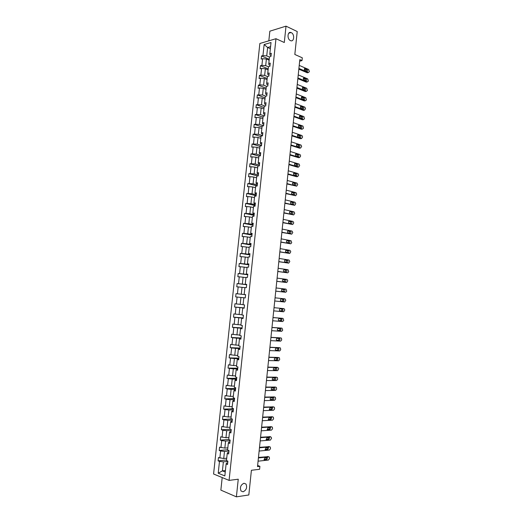 <?xml version="1.0" encoding="UTF-8"?>
<svg xmlns="http://www.w3.org/2000/svg" width="523" height="523" viewBox="0 0 523 523"><rect width="100%" height="100%" fill="white"/><g stroke="black" fill="none" stroke-linecap="round" stroke-linejoin="round"><path stroke-width="0.78" d="M243.986 483.245L245.993 484.056C247.359 487.567 246.392 490.149 243.09 491.81L241.038 490.986C239.704 487.443 240.685 484.86 243.986 483.245L245.993 484.056M291.265 32.648C294.848 34.145 294.194 42.206 290.611 40.67L290.435 40.591C286.852 39.147 287.46 31.047 291.036 32.55L291.265 32.648M222.197 477.551L220.856 490.11L236.389 496.85L238.253 479.205L229.081 480.389L275.974 38.709L284.296 42.507L286.016 26.15L269.848 31.177L268.822 40.833M286.016 26.15L297.221 31.53L294.828 54.47L302.294 57.811L302 60.59L299.823 59.629L257.512 466.594L259.905 466.313L257.63 465.477M236.389 496.85L248.824 494.967L251.406 470.275L259.591 469.294L259.905 466.313M275.974 38.709L259.859 43.487L213.58 474.001L229.081 480.389M227.871 461.378L223.373 461.848L222.406 470.87L218.215 473.223L219.477 461.397L218.091 460.861L226.531 459.992M225.413 470.517L222.406 470.87L225.25 472.008M223.373 461.848L219.477 461.397M228.969 451.029L224.485 451.441L223.726 458.514L218.451 457.533L218.091 460.861M219.837 458.063L220.595 450.996L219.209 450.486L227.629 449.721M230.068 440.699L225.596 441.052L224.838 448.113L219.562 447.158L219.209 450.486M220.954 447.662L221.706 440.608L220.32 440.124L228.721 439.47M231.166 430.39L226.701 430.684L225.949 437.725L220.673 436.803L220.32 440.124M222.066 437.287L222.818 430.239L221.425 429.782L230.192 429.213M232.264 420.093L227.806 420.329L227.054 427.363L221.785 426.467L221.425 429.782M223.171 426.925L223.929 419.891L222.536 419.453L232.009 418.962M233.356 409.816L228.911 409.993L228.159 417.014L222.89 416.151L222.536 419.453M224.282 416.576L225.034 409.561L223.641 409.143L233.467 408.764M234.448 399.559L230.015 399.677L229.264 406.685L223.994 405.848L223.641 409.143M225.387 406.253L226.139 399.245L224.746 398.853L234.552 398.598M235.54 389.315L231.114 389.374L230.362 396.375L225.099 395.558L224.746 398.853M226.492 395.944L227.244 388.949L225.844 388.582L235.631 388.452M236.625 379.09L232.212 379.097L231.467 386.079L226.198 385.294L225.844 388.582M227.597 385.647L228.342 378.665L226.943 378.325L236.71 378.325M237.71 368.878L233.304 368.826L232.565 375.802L227.296 375.043L226.943 378.325M228.695 375.377L229.44 368.401L228.041 368.087L237.782 368.212M238.795 358.693L234.402 358.582L233.657 365.544L228.394 364.812L228.041 368.087M229.793 365.119L230.538 358.157L229.139 357.869L238.861 358.118M239.88 348.514L235.494 348.351L234.755 355.3L229.492 354.594L229.139 357.869M230.891 354.882L231.637 347.932L230.231 347.664L239.933 348.037M240.959 338.361L236.586 338.139L235.847 345.075L230.584 344.395L230.231 347.664M231.983 344.657L232.728 337.721L231.323 337.479L241.005 337.976M242.038 328.222L237.671 327.941L236.932 334.864L231.676 334.217L231.323 337.479M233.081 334.452L233.82 327.529L232.415 327.306L242.071 327.934M243.117 318.102L238.763 317.762L238.024 324.678L232.768 324.051L232.415 327.306M234.173 324.267L234.912 317.35L233.506 317.154L243.136 317.906M244.195 307.995L239.848 307.602L239.109 314.506L233.853 313.905L233.506 317.154M235.258 314.094L235.997 307.191L234.592 307.021L244.202 307.89M270.358 48.698L267.626 47.495L266.73 55.909L262.958 55.569L264.135 44.54L271.019 42.526L269.829 53.673L271.306 53.261L270.973 56.425L269.495 56.824L268.783 63.512L270.26 63.126L269.92 66.29L268.443 66.669L267.73 73.37L269.208 73.004L268.868 76.175L267.397 76.535L266.678 83.242L268.155 82.902L267.815 86.079L266.344 86.413L265.625 93.133L267.096 92.813L266.756 95.997L265.285 96.31L264.573 103.044L266.044 102.743L265.704 105.934L264.233 106.221L263.514 112.961L264.984 112.693L264.645 115.884L263.174 116.152L262.454 122.905L263.919 122.657L263.579 125.853L262.115 126.095L261.389 132.862L262.86 132.633L262.52 135.836L261.049 136.058L260.33 142.838L261.794 142.629L261.454 145.839L259.99 146.035L259.264 152.827L260.729 152.644L260.389 155.861L258.924 156.031L258.199 162.836L259.663 162.673L259.316 165.896L257.859 166.046L257.126 172.858L258.591 172.721L258.251 175.95L256.786 176.074L256.061 182.9L257.519 182.789L257.179 186.018L255.714 186.123L254.989 192.961L256.447 192.869L256.1 196.105L254.642 196.184L253.917 203.035L255.374 202.97L255.028 206.206L253.57 206.265L252.838 213.129L254.296 213.083L253.949 216.332L252.491 216.365L251.759 223.236L253.217 223.216L252.871 226.472L251.413 226.479L250.68 233.363L252.138 233.369L251.792 236.625L250.334 236.612L249.602 243.509L251.053 243.535L250.707 246.797L249.255 246.764L248.517 253.668L249.968 253.72L249.621 256.989L248.17 256.93L247.431 263.847L248.883 263.925L248.536 267.194L247.085 267.116L246.346 274.045L247.797 274.144L247.451 277.419L246 277.314L245.261 284.257L246.706 284.381L246.359 287.663L244.908 287.532L244.169 294.488L245.614 294.658L245.267 297.927L240.926 297.456L240.194 304.347L234.938 303.771L234.592 307.021M236.35 303.941L237.089 297.051L235.677 296.901L245.267 297.894M244.895 287.663L242.012 287.33L241.28 294.207L236.023 293.665L235.677 296.901M237.435 293.802L238.168 286.924L236.762 286.8L237.109 283.564L246.673 284.721M245.967 277.595L243.09 277.216L242.358 284.087L237.109 283.564M238.521 283.688L239.253 276.817L237.841 276.719L238.187 273.49L247.732 274.765M247.039 267.534L244.169 267.129L243.437 273.98L238.187 273.49M239.599 273.581L240.332 266.73L238.919 266.652L239.266 263.429L248.791 264.828M248.111 257.499L245.248 257.048L244.516 263.893L239.266 263.429M240.678 263.5L241.417 256.656L239.998 256.597L240.345 253.38L249.844 254.904M249.177 247.477L246.32 246.993L245.588 253.825L240.345 253.38M241.757 253.433L242.489 246.601L241.077 246.568L241.423 243.352L250.896 244.999M250.242 237.468L247.392 236.945L246.666 243.77L241.423 243.352M242.835 243.378L243.568 236.559L242.149 236.546L242.495 233.343L251.949 235.108M251.308 227.479L248.464 226.923L247.739 233.735L242.495 233.343M243.908 233.343L244.64 226.537L243.221 226.551L243.568 223.347L253.001 225.23M252.374 217.509L249.53 216.914L248.804 223.713L243.568 223.347M244.986 223.328L245.712 216.529L244.293 216.568L244.633 213.371L254.054 215.378M253.433 207.553L250.602 206.925L249.876 213.711L244.633 213.371M246.058 213.325L246.784 206.546L245.359 206.598L245.705 203.408L255.1 205.532M254.492 197.616L251.668 196.949L250.942 203.722L245.705 203.408M247.124 203.342L247.85 196.57L246.431 196.648L246.771 193.464L256.146 195.707M255.551 187.692L252.727 186.986L252.008 193.752L246.771 193.464M248.19 193.379L248.915 186.613L247.497 186.718L247.837 183.54L257.192 185.9M256.603 177.787L253.792 177.049L253.067 183.802L247.837 183.54M249.255 183.429L249.981 176.676L248.556 176.8L248.896 173.623L257.787 175.99M257.656 167.896L254.851 167.125L254.132 173.865L248.896 173.623M250.321 173.492L251.047 166.752L249.621 166.902L249.961 163.732L258.153 166.013M258.708 158.024L255.91 157.214L255.191 163.941L249.961 163.732M251.386 163.575L252.106 156.848L250.68 157.018L251.02 153.854L258.911 156.161M259.761 148.166L256.963 147.323L256.244 154.043L251.02 153.854M252.446 153.677L253.165 146.956L251.74 147.153L252.079 143.988L259.951 146.394M260.807 138.327L258.022 137.444L257.303 144.152L252.079 143.988M253.505 143.792L254.224 137.085L252.792 137.301L253.132 134.143L260.99 136.647M261.853 128.501L259.075 127.586L258.355 134.28L253.132 134.143M254.564 133.921L255.276 127.226L253.851 127.468L254.185 124.317L262.023 126.919M262.899 118.695L260.121 117.74L259.408 124.428L254.185 124.317M255.616 124.075L256.335 117.387L254.904 117.649L255.237 114.504L263.062 117.204M263.945 108.908L261.173 107.915L260.461 114.589L255.237 114.504M256.669 114.236L257.388 107.561L255.956 107.843L256.29 104.705L264.095 107.503M264.984 99.128L262.219 98.108L261.507 104.77L256.29 104.705M257.721 104.417L258.434 97.755L257.002 98.063L257.336 94.924L265.128 97.821M266.024 89.374L263.265 88.315L262.559 94.964L257.336 94.924M258.774 94.617L259.486 87.962L258.048 88.289L258.388 85.164L266.155 88.158M267.063 79.627L264.311 78.535L263.605 85.177L259.82 84.831L258.388 85.164M259.82 84.831L260.532 78.189L259.094 78.535L259.434 75.417L267.181 78.502M268.103 69.899L265.357 68.775L264.645 75.404L260.866 75.064L259.434 75.417M260.866 75.064L261.578 68.435L260.14 68.801L260.474 65.682L268.207 68.873M269.136 60.191L266.397 59.027L265.691 65.65L261.912 65.31L260.474 65.682M261.912 65.31L262.624 58.687L261.186 59.079L261.52 55.968L269.234 59.249M262.958 55.569L261.52 55.968M245.614 294.632L244.169 294.488M243.816 297.77L245.267 297.914L243.816 297.77L243.077 304.739L244.522 304.909L244.169 308.204L242.724 308.027L241.986 315.003L243.43 315.199L243.077 318.5L241.633 318.298L240.887 325.286L242.332 325.502L241.979 328.81L240.534 328.588L239.789 335.583L241.234 335.831L240.881 339.146L239.436 338.891L238.691 345.906L240.129 346.174L239.776 349.495L238.338 349.214L237.586 356.241L239.031 356.536L238.671 359.857L237.233 359.556L236.488 366.597L237.926 366.911L237.566 370.245L236.128 369.918L235.383 376.965L236.814 377.305L236.461 380.646L235.023 380.293L234.271 387.353L235.71 387.726L235.35 391.067L233.918 390.688L233.166 397.761L234.598 398.153L234.239 401.501L232.807 401.102L232.055 408.188L233.487 408.607L233.127 411.961L231.696 411.536L230.937 418.635L232.369 419.073L232.016 422.434L230.584 421.983L229.826 429.095L231.258 429.56L230.898 432.926L229.466 432.449L228.708 439.575L230.14 440.065L229.78 443.439L228.348 442.935L227.59 450.068L229.015 450.591L228.656 453.964L227.23 453.441L226.472 460.586L227.897 461.129L227.531 464.509L226.113 463.96L224.838 475.923L218.215 473.223M227.23 453.441L227.597 452.585L228.819 452.467M226.721 458.207L223.726 458.514M224.485 451.441L220.595 450.996M228.348 442.935L228.708 442.138L229.924 442.04M227.825 447.845L224.838 448.113M225.596 441.052L221.706 440.608M229.466 432.449L229.819 431.717L231.035 431.632M228.93 437.503L225.949 437.725M226.701 430.684L222.818 430.239M230.584 421.983L230.924 421.309L232.14 421.237M230.028 427.18L227.054 427.363M227.806 420.329L223.929 419.891M231.696 411.536L232.035 410.915L233.245 410.869M231.127 416.87L228.159 417.014M228.911 409.993L225.034 409.561M232.807 401.102L233.14 400.546L234.35 400.513M232.225 406.58L229.264 406.685M230.015 399.677L226.139 399.245M233.918 390.688L234.239 390.191L235.448 390.171M233.317 396.303L230.362 396.375M231.114 389.374L227.244 388.949M235.023 380.293L235.343 379.855L236.546 379.848M234.415 386.052L231.467 386.079M232.212 379.097L228.342 378.665M236.128 369.918L237.645 369.545M235.5 375.808L232.565 375.802M233.304 368.826L229.44 368.401M237.233 359.556L238.736 359.262M236.592 365.59L233.657 365.544M234.402 358.582L230.538 358.157M238.338 349.214L239.828 348.998M237.677 355.385L234.755 355.3M235.494 348.351L231.637 347.932M239.436 338.891L240.92 338.747M238.763 345.2L235.847 345.075M236.586 338.139L232.728 337.721M240.534 328.588L242.012 328.509M239.848 335.027L236.932 334.864M237.671 327.941L233.82 327.529M241.633 318.298L243.097 318.298M240.933 324.875L238.024 324.678M238.763 317.762L234.912 317.35M242.724 308.027L244.182 308.099M242.012 314.741L239.109 314.506M239.848 307.602L235.997 307.191M243.09 304.621L240.194 304.347M240.926 297.456L237.089 297.051M245.614 294.678L241.28 294.207M242.012 287.33L238.168 286.924M245.261 284.257L246.693 284.499M246.679 284.61L242.358 284.087M243.09 277.216L239.253 276.817M246.346 274.045L247.771 274.359M247.752 274.562L243.437 273.98M244.169 267.129L240.332 266.73M247.431 263.847L248.85 264.233M248.817 264.527L244.516 263.893M245.248 257.048L241.417 256.656M248.517 253.668L249.929 254.126M249.889 254.511L245.588 253.825M246.32 246.993L242.489 246.601M249.602 243.509L251.001 244.038M250.948 244.516L246.666 243.77M247.392 236.945L243.568 236.559M250.68 233.363L252.073 233.964M252.014 234.533L247.739 233.735M248.464 226.923L244.64 226.537M251.759 223.236L253.145 223.909M253.073 224.57L248.804 223.713M249.53 216.914L245.712 216.529M252.838 213.129L253.054 213.619L254.211 213.868M254.132 214.62L249.876 213.711M250.602 206.925L246.784 206.546M253.917 203.035L254.119 203.578L255.276 203.846M255.191 204.689L250.942 203.722M251.668 196.949L247.85 196.57M254.989 192.961L255.191 193.562L256.342 193.837M256.244 194.772L252.008 193.752M252.727 186.986L248.915 186.613M256.061 182.9L256.257 183.56L257.408 183.854M257.296 184.874L253.067 183.802M253.792 177.049L249.981 176.676M257.126 172.858L257.323 173.571L258.467 173.878M258.349 174.989L254.132 173.865M254.851 167.125L251.047 166.752M258.199 162.836L258.382 163.601L259.526 163.921M259.401 165.124L255.191 163.941M255.91 157.214L252.106 156.848M259.264 152.827L259.441 153.644L260.585 153.984M260.447 155.272L256.244 154.043M256.963 147.323L253.165 146.956M260.33 142.838L260.5 143.714L261.644 144.067M261.493 145.44L257.303 144.152M258.022 137.444L254.224 137.085M261.389 132.862L261.559 133.79L262.696 134.156M262.539 135.627L258.355 134.28M259.075 127.586L255.276 127.226M262.454 122.905L262.611 123.886L263.749 124.271M263.585 125.821L259.408 124.428M260.121 117.74L256.335 117.387M263.514 112.961L263.664 114.001L264.801 114.4M264.337 115.936L260.461 114.589M261.173 107.915L257.388 107.561M264.573 103.044L264.716 104.129L265.847 104.541M265.069 106.058L261.507 104.77M262.219 98.108L258.434 97.755M265.625 93.133L265.769 94.277L266.893 94.702M265.834 96.193L262.559 94.964M263.265 88.315L259.486 87.962M266.678 83.242L266.815 84.438L267.939 84.876M266.619 86.347L263.605 85.177M264.311 78.535L260.532 78.189M267.73 73.37L267.861 74.619L268.985 75.07M267.43 76.521L264.645 75.404M265.357 68.775L261.578 68.435M268.783 63.512L268.907 64.813L270.025 65.283M268.43 66.787L265.691 65.65M266.397 59.027L262.624 58.687M269.829 53.673L269.946 55.026L271.071 55.51M299.659 61.184L302 60.59M269.469 57.079L266.73 55.909M270.581 46.645L267.626 47.495L264.135 44.54M226.113 463.96L226.479 463.045L227.708 462.914M236.023 293.665L245.607 294.697M299.221 65.395L308.694 69.513L309.355 71.677L308.393 72.52L298.908 68.441M298.829 69.154L307.276 72.775L308.38 72.514M307.112 69.389C307.916 70.402 307.851 71.043 306.923 71.324L304.87 70.435C304.059 69.428 304.125 68.781 305.053 68.5L307.112 69.389L306.007 69.657L306.53 71.154M304.334 68.931L306.007 69.657M307.982 72.612L307.276 72.775M298.234 74.9L307.727 78.895L308.387 81.052L307.413 81.902L297.914 77.947M297.849 78.633L306.308 82.15L307.413 81.902M303.366 78.345L305.033 79.045L306.145 78.796C306.949 79.803 306.883 80.45 305.942 80.725L303.889 79.869C303.079 78.849 303.15 78.208 304.092 77.934L306.145 78.796L305.033 79.045L305.556 80.562M297.247 84.419L306.759 88.289L307.419 90.446L306.445 91.309L296.927 87.472M296.861 88.126L305.34 91.532L306.445 91.309M304.079 88.452L305.184 88.217C305.975 89.224 305.909 89.864 304.968 90.146L302.895 89.309C302.098 88.295 302.176 87.655 303.118 87.38L305.171 88.21L304.059 88.446L304.576 89.989M302.399 87.772L304.059 88.446M296.253 93.957L305.818 97.716L306.452 99.847L305.478 100.723L295.933 97.017M295.868 97.638L304.366 100.939L305.478 100.723M304.196 97.644L304.223 97.657C305.007 98.657 304.929 99.305 303.994 99.579L301.902 98.769C301.124 97.755 301.196 97.115 302.137 96.84L304.196 97.644L303.092 97.866L303.588 99.422M301.431 97.213L303.092 97.866M295.26 103.508L304.863 107.156L305.543 108.666L304.504 110.157L294.939 106.568M294.88 107.163L303.399 110.353L304.504 110.157M303.222 107.091L303.262 107.11C304.033 108.111 303.948 108.751 303.02 109.032L300.908 108.235C300.143 107.235 300.222 106.587 301.156 106.313L303.222 107.091L302.117 107.293L302.608 108.876M300.457 106.672L302.117 107.293M294.266 113.073L303.909 116.603L304.51 118.701L303.53 119.604L293.946 116.139M293.887 116.707L302.425 119.787L303.53 119.604M302.242 116.557L302.301 116.583C303.052 117.577 302.967 118.218 302.039 118.499L299.914 117.727C299.156 116.721 299.248 116.08 300.176 115.805L302.242 116.557L301.137 116.747L301.621 118.348M299.489 116.145L301.137 116.747M293.272 122.65L302.954 126.069L303.536 128.155L302.556 129.063L292.952 125.729M292.893 126.265L301.451 129.233L302.556 129.063M301.261 126.036L301.333 126.063C302.078 127.056 301.987 127.697 301.065 127.978L298.914 127.226C298.175 126.226 298.267 125.585 299.195 125.311L301.261 126.036L300.163 126.206L300.627 127.828M298.515 125.631L300.163 126.206M292.272 132.247L301.993 135.549L302.621 137.006L301.575 138.543L291.952 135.326M291.899 135.836L300.47 138.693L301.575 138.543M300.28 135.529L300.365 135.568C301.098 136.555 301 137.189 300.084 137.477L297.92 136.745C297.188 135.751 297.286 135.111 298.208 134.829L300.28 135.529L299.182 135.686L299.633 137.327M297.548 135.137L299.182 135.686M291.272 141.864L301.032 145.048L301.647 146.486L300.594 148.035L290.951 144.949M290.899 145.427L299.496 148.172L300.594 148.035M299.3 145.041L299.398 145.08C300.117 146.067 300.012 146.702 299.097 146.989L296.92 146.277C296.201 145.283 296.299 144.649 297.221 144.361L299.3 145.041L298.202 145.178L298.64 146.845M296.574 144.655L298.202 145.178M290.272 151.493L300.065 154.553L300.666 155.985L299.614 157.547L289.951 154.579M289.905 155.03L298.515 157.665L299.614 157.547M298.319 154.56L298.43 154.612C299.13 155.593 299.025 156.227 298.117 156.521L295.913 155.828C295.214 154.841 295.318 154.2 296.234 153.912L298.319 154.56L297.214 154.69L297.646 156.37M295.6 154.187L297.214 154.69M289.271 161.136L299.104 164.078L299.686 165.49L298.633 167.066L288.944 164.229M288.905 164.647L297.535 167.177L298.633 167.066M297.332 164.104L297.456 164.157C298.149 165.137 298.038 165.771 297.129 166.059L294.913 165.392C294.22 164.405 294.331 163.771 295.247 163.483L297.332 164.104L296.234 164.215L296.646 165.915M294.626 163.738L296.234 164.215M288.265 170.792L297.966 173.551L298.705 175.015L297.652 176.604L287.944 173.891M287.905 174.283L296.548 176.696L297.652 176.604M296.345 173.656L296.482 173.714C297.162 174.689 297.051 175.323 296.142 175.617L293.906 174.97C293.226 173.989 293.344 173.355 294.253 173.067L296.345 173.656L295.247 173.754L295.639 175.48M293.651 173.303L295.247 173.754M287.258 180.468L296.979 183.096L297.724 184.554L296.665 186.162L286.937 183.573M286.898 183.939L296.665 186.162M295.358 183.227L295.508 183.292C296.175 184.266 296.057 184.9 295.155 185.194L292.9 184.567C292.239 183.586 292.357 182.952 293.259 182.664L295.358 183.227L294.259 183.305L294.632 185.05M292.677 182.88L294.259 183.305M286.251 190.163L295.992 192.66L296.737 194.111L295.678 195.733L285.931 193.268M285.891 193.602L295.678 195.733M294.371 192.81L294.534 192.882C295.181 193.85 295.064 194.484 294.168 194.778L291.893 194.177C291.239 193.203 291.363 192.569 292.265 192.274L294.371 192.81L293.272 192.876L293.625 194.641M291.703 192.477L293.272 192.876M285.244 199.871L295.005 202.244L295.75 203.682L294.691 205.317L284.917 202.983M284.885 203.284L294.691 205.317M293.377 202.414L293.553 202.493C294.194 203.454 294.063 204.088 293.174 204.388L290.886 203.8C290.245 202.832 290.376 202.198 291.272 201.904L293.377 202.414L292.279 202.46L292.612 204.251M290.729 202.087L292.279 202.46M284.231 209.592L294.018 211.835L294.763 213.266L293.697 214.914L283.904 212.711M283.878 212.985L293.697 214.914M292.383 212.031L292.573 212.116C293.2 213.07 293.07 213.704 292.18 214.005L289.873 213.443C289.245 212.475 289.382 211.848 290.272 211.547L292.383 212.031L291.285 212.063L291.592 213.874M289.755 211.71L291.285 212.063M283.218 219.333L293.024 221.445L293.776 222.87L292.71 224.53L282.897 222.452M282.871 222.693L292.71 224.53M291.389 221.66L291.592 221.752C292.207 222.706 292.069 223.334 291.187 223.641L288.859 223.099C288.245 222.138 288.389 221.51 289.271 221.209L291.389 221.66L290.291 221.68L290.572 223.511M288.781 221.353L290.291 221.68M282.204 229.087L292.037 231.074L292.782 232.487L291.716 234.16L281.877 232.212M281.858 232.428L291.716 234.16M290.396 231.31L290.611 231.408C291.206 232.356 291.069 232.983 290.187 233.291L287.846 232.774C287.245 231.813 287.389 231.186 288.271 230.885L290.396 231.31L289.297 231.31L289.552 233.166M287.807 231.009L289.297 231.31M281.191 238.854L291.036 240.717L291.729 242.737L290.723 243.81L280.864 241.992M280.844 242.169L290.723 243.81M289.396 240.972L289.624 241.077C290.213 242.018 290.069 242.646 289.193 242.96L286.833 242.463C286.244 241.508 286.388 240.881 287.271 240.573L289.396 240.972L288.304 240.959L288.519 242.835M286.833 240.685L288.304 240.959M280.171 248.641L290.043 250.373L290.795 251.766L289.722 253.472L279.844 251.785M279.831 251.936L289.722 253.472M288.395 250.654L288.637 250.759C289.212 251.7 289.062 252.328 288.193 252.642L285.813 252.164C285.238 251.217 285.388 250.589 286.264 250.282L288.395 250.654L287.304 250.622L287.487 252.517M285.865 250.373L287.304 250.622M279.151 258.447L289.049 260.049L289.801 261.428L288.729 263.147L278.824 261.592M278.811 261.709L288.729 263.147M287.395 260.349L287.65 260.461C288.212 261.395 288.055 262.023 287.192 262.337L284.8 261.886C284.237 260.944 284.388 260.317 285.264 260.003L287.395 260.349L286.303 260.304L286.447 262.219M284.898 260.075L286.303 260.304M278.131 268.266L288.049 269.737L288.742 271.731L287.728 272.843L277.805 271.411M277.798 271.502L287.728 272.843M286.395 270.058L286.656 270.175C287.205 271.11 287.049 271.731 286.186 272.052L283.78 271.627C283.231 270.685 283.388 270.058 284.251 269.744L286.395 270.058L285.303 269.992L285.401 271.94M283.937 269.796L285.303 269.992M277.112 278.099L287.049 279.439L287.807 280.805L286.728 282.551L276.785 281.256M276.778 281.315L286.728 282.551M285.388 279.785L285.663 279.903C286.199 280.838 286.042 281.459 285.185 281.779L282.76 281.381C282.217 280.439 282.381 279.818 283.244 279.498L285.388 279.785L284.296 279.707L284.342 281.668M282.982 279.53L284.296 279.707M276.085 287.951L286.042 289.16L286.741 291.134L285.721 292.279L275.758 291.108M275.752 291.141L285.721 292.279M284.381 289.526L284.669 289.65C285.192 290.579 285.028 291.2 284.179 291.527L281.734 291.148C281.211 290.213 281.374 289.592 282.237 289.265L284.381 289.526L283.289 289.428L283.257 291.422M282.041 289.278L283.289 289.428M275.059 297.816L285.042 298.894L285.8 300.241L284.715 302.019L274.732 300.98M283.374 299.287L283.669 299.411C284.185 300.333 284.022 300.96 283.165 301.287L280.714 300.934C280.197 300.006 280.367 299.378 281.224 299.051L282.583 299.3C283.093 300.222 282.93 300.843 282.08 301.176L280.975 301.058M281.152 299.051L282.283 299.176M284.035 308.648L274.032 307.674L284.035 308.648L284.8 309.982L283.714 311.773L273.706 310.871M282.368 309.06L282.675 309.191C283.178 310.113 283.008 310.734 282.159 311.067L279.687 310.734C279.184 309.812 279.354 309.185 280.21 308.858L282.368 309.06M281.433 308.969L281.583 309.067C282.087 309.982 281.917 310.603 281.067 310.937L279.825 310.819M273.006 317.598L283.028 318.415L283.728 320.364L282.701 321.547L272.673 320.776M282.002 318.278L273.006 317.546M281.354 318.847L281.675 318.984C282.165 319.899 281.989 320.521 281.145 320.861L278.661 320.547C278.171 319.631 278.347 319.004 279.19 318.677L281.354 318.847M280.498 318.782L280.583 318.84C281.08 319.756 280.903 320.377 280.06 320.71L278.739 320.606M271.973 327.516L282.021 328.196L282.721 330.137L281.694 331.34L271.64 330.699M281.028 328.052L271.98 327.431M280.341 328.653L280.668 328.797C281.152 329.706 280.975 330.327 280.132 330.667L277.635 330.386C277.151 329.47 277.334 328.843 278.177 328.509L280.341 328.653M279.537 328.601L279.583 328.634C280.067 329.542 279.883 330.163 279.047 330.503L277.674 330.412M270.94 337.446L281.008 337.995L281.426 338.178L281.714 339.93L280.681 341.14L270.607 340.636M280.053 337.845L270.953 337.328M279.328 338.479L279.668 338.623C280.138 339.525 279.955 340.153 279.119 340.493L276.602 340.231C276.131 339.322 276.314 338.701 277.157 338.361L279.328 338.479M279.668 338.623L278.576 338.446C279.053 339.349 278.87 339.97 278.033 340.31L276.608 340.238M269.907 347.396L279.995 347.815L280.426 347.998L280.701 349.737L279.668 350.959L269.574 350.593M279.079 347.651L269.92 347.246M278.314 348.311L278.661 348.462C279.119 349.364 278.936 349.985 278.105 350.332L275.575 350.096C275.111 349.194 275.301 348.566 276.137 348.226L278.314 348.311M277.589 348.285C278.033 349.187 277.837 349.802 277.02 350.135L275.556 350.083M268.868 357.366L278.981 357.647L279.426 357.83L279.687 359.556L278.654 360.798L268.534 360.563M278.099 357.477L268.887 357.183M277.295 358.17L277.654 358.32C278.105 359.216 277.916 359.837 277.085 360.19L274.542 359.981C274.091 359.079 274.281 358.458 275.111 358.111L277.295 358.17M276.602 358.15C277.007 359.053 276.804 359.661 276 359.974L274.503 359.942M267.835 367.342L277.968 367.492L278.739 368.767L277.641 370.65L267.501 370.546M277.118 367.316L267.854 367.133M276.275 368.035L276.641 368.192C277.085 369.088 276.889 369.709 276.066 370.062L273.509 369.879C273.065 368.983 273.261 368.362 274.091 368.009L276.275 368.035M275.614 368.029L274.98 369.833L273.451 369.813M266.795 377.345L276.948 377.358L277.412 377.554L277.661 379.253L276.621 380.522L266.462 380.554M276.131 377.175L266.815 377.096M275.255 377.926L275.628 378.083C276.059 378.972 275.869 379.593 275.046 379.953L272.47 379.796C272.045 378.9 272.241 378.279 273.065 377.92L275.255 377.926M274.621 377.926L273.96 379.705L272.398 379.711M265.749 387.36L275.928 387.236L276.406 387.432L276.641 389.125L275.601 390.406L265.416 390.57M275.15 387.046L265.782 387.085M274.235 387.824L274.614 387.988C275.039 388.87 274.843 389.498 274.026 389.857L271.437 389.727C271.012 388.837 271.215 388.216 272.038 387.857L274.235 387.824M273.621 387.837L272.941 389.596L271.345 389.622M264.71 397.388L274.908 397.127L275.399 397.336L275.621 399.01L274.582 400.304L264.377 400.611M274.163 396.937L264.743 397.081M273.209 397.742L273.601 397.911C274.013 398.788 273.81 399.415 272.999 399.781L270.398 399.677C269.986 398.794 270.188 398.166 271.006 397.8L273.209 397.742M272.62 397.761L271.914 399.5L270.299 399.546M263.664 407.437L273.889 407.044L274.385 407.247L274.601 408.914L273.562 410.222L263.331 410.66M273.169 406.848L263.697 407.097M272.182 407.679L272.581 407.848L271.973 409.718L269.358 409.64L269.979 407.763L272.182 407.679M271.614 407.705L270.894 409.424L269.247 409.489M262.618 417.504L272.862 416.968L273.372 417.177L273.581 418.831L272.535 420.159L262.285 420.734M272.176 416.772L262.657 417.132M271.156 417.629L271.568 417.799L270.947 419.675L268.319 419.623L268.946 417.746L271.156 417.629M270.6 417.661L269.861 419.361L268.201 419.453M261.572 427.585L271.836 426.912L272.359 427.128L272.555 428.768L271.509 430.109L261.232 430.821M271.182 426.716L261.611 427.18M270.13 427.598L270.541 427.768L269.914 429.645L267.273 429.625L267.913 427.742L270.13 427.598M269.587 427.631L268.835 429.311L267.148 429.429M260.519 437.686L270.809 436.875L271.6 438.078L270.483 440.072L260.179 440.922M270.182 436.679L260.565 437.248M269.097 437.581L269.522 437.758L268.881 439.634L266.233 439.64L266.874 437.758L269.097 437.581M268.574 437.62L267.802 439.281L266.096 439.425M259.467 447.799L269.783 446.851L270.319 447.067L270.502 448.688L269.45 450.055L259.133 451.042M269.182 446.655L259.519 447.328M268.064 447.583L268.495 447.76L267.848 449.636L265.187 449.669L265.834 447.786L268.064 447.583M267.554 447.629L266.776 449.27L265.05 449.434M258.414 457.932L268.75 456.847L269.299 457.063L269.476 458.671L268.423 460.05L258.074 461.181M268.181 456.644L258.467 457.429M267.031 457.599L267.469 457.775L266.815 459.658L264.141 459.717L264.801 457.834L267.031 457.599M266.534 457.651L265.736 459.272L263.997 459.462M305.066 68.506L304.491 68.644M304.092 77.934L303.53 78.058M303.118 87.38L302.569 87.491M302.137 96.84L301.608 96.945M301.156 106.313L300.647 106.404M300.176 115.805L299.686 115.884M299.195 125.311L298.718 125.383M298.208 134.829L297.757 134.895M297.221 144.361L296.789 144.42M296.234 153.912L295.828 153.965M295.247 163.483L294.861 163.522M294.253 173.067L293.893 173.093M293.259 182.664L292.926 182.684M283.165 301.287L282.08 301.176M282.159 311.067L281.067 310.937M281.936 318.272L283.028 318.415M281.145 320.861L280.06 320.71M280.929 328.039L282.021 328.196M280.132 330.667L279.047 330.503M279.923 337.819L281.008 337.995M279.119 340.493L278.033 340.31M278.909 347.618L279.995 347.815M278.105 350.332L277.02 350.135M277.896 357.438L278.981 357.647M277.085 360.19L276 359.974M276.883 367.264L277.968 367.492M276.066 370.062L274.98 369.833M275.863 377.116L276.948 377.358M275.046 379.953L273.96 379.705M274.85 386.974L275.928 387.236M274.026 389.857L272.941 389.596M273.83 396.852L274.908 397.127M272.999 399.781L271.914 399.5M272.803 406.75L273.889 407.044M271.973 409.718L270.894 409.424M271.783 416.661L272.862 416.968M270.947 419.675L269.861 419.361M268.73 419.799L268.404 419.701M270.757 426.591L271.836 426.912M269.914 429.645L268.835 429.311M267.698 429.795L267.345 429.69M269.731 436.535L270.809 436.875M268.881 439.634L267.802 439.281M266.665 439.817L266.285 439.693M268.704 446.492L269.783 446.851M267.848 449.636L266.776 449.27M265.625 449.845L265.226 449.715M267.671 456.468L268.75 456.847M266.815 459.658L265.736 459.272M264.586 459.9L264.167 459.75M291.036 32.55L288.716 33.243M307.289 72.782L308.393 72.52M305.053 68.5L304.504 68.631M304.223 97.657L303.118 97.873M303.262 107.11L302.157 107.313M302.301 116.583L301.196 116.766M301.333 126.063L300.228 126.239M300.365 135.568L299.267 135.725M299.398 145.08L298.3 145.224M298.43 154.612L297.326 154.736M297.456 164.157L296.358 164.268M296.482 173.714L295.384 173.813M295.508 183.292L294.41 183.37M294.534 192.882L293.436 192.948M293.553 202.493L292.455 202.538M292.573 212.116L291.481 212.148M291.592 221.752L290.494 221.765M290.611 231.408L289.513 231.408M289.624 241.077L288.526 241.057M288.637 250.759L287.539 250.726M287.65 260.461L286.552 260.408M286.656 270.175L285.565 270.11M285.663 279.903L284.571 279.825M284.669 289.65L283.577 289.559M283.669 299.411L282.583 299.3M282.675 309.191L281.583 309.067M281.675 318.984L280.583 318.84M280.668 328.797L279.583 328.634M278.661 348.462L277.68 348.285M277.654 358.32L276.798 358.157M276.641 368.192L275.869 368.035M275.628 378.083L274.921 377.926M274.614 387.988L273.96 387.831M273.601 397.911L272.98 397.748M272.581 407.848L271.993 407.685M271.568 417.799L271.006 417.642M270.541 427.768L270.005 427.605M269.522 437.758L268.999 437.588M268.495 447.76L267.992 447.59M267.469 457.775L266.978 457.605"/></g></svg>
